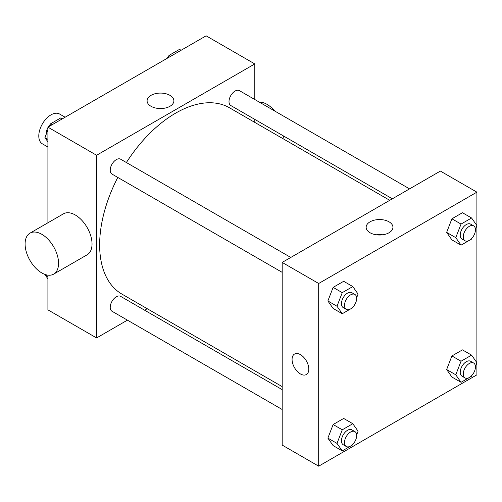 <?xml version="1.0" encoding="UTF-8"?>
<svg xmlns="http://www.w3.org/2000/svg" width="502" height="502" viewBox="0 0 502 502"><rect width="100%" height="100%" fill="white"/><g stroke="black" fill="none" stroke-linecap="round" stroke-linejoin="round"><path stroke-width="0.75" d="M65.128 117.23L59.569 114.017A17.212 9.94 120 0 0 46.303 118.629A17.212 9.94 120 0 0 38.792 135.948A17.212 9.94 120 0 0 42.356 143.829L47.916 147.036M127.42 320.15L96.597 337.946L47.916 309.847L47.916 275.146M47.916 222.794L47.916 127.163L206.121 35.824L254.803 63.93L254.803 99.521M147.237 308.711L144.632 310.217M117.788 177.438A107.566 62.104 120 0 0 99.641 244.85A107.566 62.104 120 0 0 121.917 294.097L282.187 386.622M389.753 200.317L229.483 107.786A107.566 62.104 120 0 0 126.391 162.535M254.803 119.394L254.803 122.4M96.597 337.946L96.597 155.269L254.803 63.93M409.569 188.871L239.391 90.624A8.603 4.97 120 0 0 232.759 92.926A8.603 4.97 120 0 0 229.006 101.586A8.603 4.97 120 0 0 230.788 105.527L392.357 198.811M282.187 389.634L120.612 296.349A8.603 4.97 120 0 0 113.985 298.652A8.603 4.97 120 0 0 110.227 307.318A8.603 4.97 120 0 0 112.009 311.253L282.187 409.506M282.187 272.354L112.009 174.1A8.603 4.97 -60 0 1 112.009 164.167A8.603 4.97 -60 0 1 120.612 159.197L290.79 257.451M96.597 155.269L47.916 127.163M151.014 106.286A13.397 7.737 180 0 1 147.092 100.814A13.397 7.737 180 0 1 160.489 93.083A13.397 7.737 180 0 1 173.887 100.814A13.397 7.737 180 0 1 165.616 107.961A13.397 7.737 180 0 1 151.014 106.286M30.001 233.141L63.465 213.821A23.663 13.661 60 0 1 81.7 220.158A23.663 13.661 60 0 1 92.035 243.972A23.663 13.661 60 0 1 87.135 254.809L53.664 274.13A23.663 13.661 60 0 1 30.001 260.469A23.663 13.661 60 0 1 30.001 233.141A23.663 13.661 60 0 1 48.236 239.479A23.663 13.661 60 0 1 58.565 263.293A23.663 13.661 60 0 1 53.664 274.13M282.94 138.646A23.663 13.661 -120 0 0 283.536 135.979M274.757 111.042A23.663 13.661 -120 0 0 259.189 102.057M157.239 108.319A13.397 7.737 180 0 1 163.734 108.319M282.187 445.098L282.187 262.414L440.392 171.075L476.9 192.153L476.9 374.837L318.695 466.176L282.187 445.098M471.905 238.237L471.585 239.071L461.043 245.152L451.913 239.887L446.648 232.388L451.913 218.803L462.455 212.722L471.585 217.987L476.85 225.486L475.413 229.188M353.132 443.963L352.806 444.797L342.264 450.878L333.14 445.613L327.869 438.114L333.14 424.529L343.675 418.448L352.806 423.719L358.077 431.212L356.64 434.92M318.695 466.176L318.695 283.492L476.9 192.153M471.905 375.389L471.585 376.218L461.043 382.304L451.913 377.033L446.648 369.541L451.913 355.956L462.455 349.875L471.585 355.14L476.85 362.639L475.413 366.341M353.132 306.81L352.806 307.644L342.264 313.731L333.14 308.46L327.869 300.962L333.14 287.382L343.675 281.296L352.806 286.567L358.077 294.059L356.64 297.768M318.695 283.492L282.187 262.414M370.068 232.752A13.397 7.737 180 0 1 366.146 227.287A13.397 7.737 180 0 1 379.543 219.55A13.397 7.737 180 0 1 392.94 227.287A13.397 7.737 180 0 1 384.67 234.434A13.397 7.737 180 0 1 370.068 232.752M308.805 369.127A11.835 6.833 60 0 1 306.358 374.542A11.835 6.833 60 0 1 294.523 367.709A11.835 6.833 60 0 1 294.523 354.048A11.835 6.833 60 0 1 303.641 357.217A11.835 6.833 60 0 1 308.805 369.127M306.358 374.542A11.835 6.833 60 0 1 294.523 367.709A11.835 6.833 60 0 1 294.523 354.048M376.299 234.792A13.397 7.737 180 0 1 382.788 234.792M342.264 313.731L336.999 306.233L342.264 292.647L352.806 286.567M354.883 294.448L351.839 292.697A8.603 4.97 120 0 0 345.207 295A8.603 4.97 120 0 0 341.454 303.66A8.603 4.97 120 0 0 343.236 307.6L346.273 309.357A8.603 4.97 120 0 0 354.883 304.388A8.603 4.97 120 0 0 354.883 294.448A8.603 4.97 120 0 0 348.25 296.757A8.603 4.97 120 0 0 344.491 305.417A8.603 4.97 120 0 0 346.273 309.357M336.999 306.233L327.869 300.962M342.264 292.647L333.14 287.382M461.043 245.152L455.772 237.659L461.043 224.074L471.585 217.987M473.656 225.875L470.612 224.118A8.603 4.97 120 0 0 463.986 226.427A8.603 4.97 120 0 0 460.227 235.087A8.603 4.97 120 0 0 462.009 239.027L465.053 240.778A8.603 4.97 120 0 0 473.656 235.814A8.603 4.97 120 0 0 473.656 225.875A8.603 4.97 120 0 0 467.023 228.184A8.603 4.97 120 0 0 463.271 236.844A8.603 4.97 120 0 0 465.053 240.778M455.772 237.659L446.648 232.388M461.043 224.074L451.913 218.803M342.264 450.878L336.999 443.385L342.264 429.8L352.806 423.719M354.883 431.601L351.839 429.844A8.603 4.97 120 0 0 345.207 432.153A8.603 4.97 120 0 0 341.454 440.812A8.603 4.97 120 0 0 343.236 444.753L346.273 446.51A8.603 4.97 120 0 0 354.883 441.54A8.603 4.97 120 0 0 354.883 431.601A8.603 4.97 120 0 0 348.25 433.91A8.603 4.97 120 0 0 344.491 442.569A8.603 4.97 120 0 0 346.273 446.51M336.999 443.385L327.869 438.114M342.264 429.8L333.14 424.529M461.043 382.304L455.772 374.806L461.043 361.227L471.585 355.14M473.656 363.028L470.612 361.271A8.603 4.97 120 0 0 463.986 363.573A8.603 4.97 120 0 0 460.227 372.239A8.603 4.97 120 0 0 462.009 376.174L465.053 377.931A8.603 4.97 120 0 0 473.656 372.967A8.603 4.97 120 0 0 473.656 363.028A8.603 4.97 120 0 0 467.023 365.33A8.603 4.97 120 0 0 463.271 373.99A8.603 4.97 120 0 0 465.053 377.931M455.772 374.806L446.648 369.541M461.043 361.227L451.913 355.956M47.916 141.865L44.923 137.604L47.916 129.886M49.278 126.378L50.194 124.025L60.736 117.939L62.317 118.848M47.916 139.336L44.923 137.604M51.775 124.935L50.194 124.025M47.916 127.64A8.603 4.97 120 0 0 46.335 133.275A8.603 4.97 120 0 0 46.36 133.902M49.867 124.86A8.603 4.97 120 0 0 48.33 126.924M168.057 57.799L168.967 55.446L179.509 49.365L181.09 50.275M170.554 56.362L168.967 55.446M168.647 56.28A8.603 4.97 120 0 0 167.103 58.351M47.916 279.018L45.042 274.45M47.916 276.483L44.923 274.757"/></g></svg>
